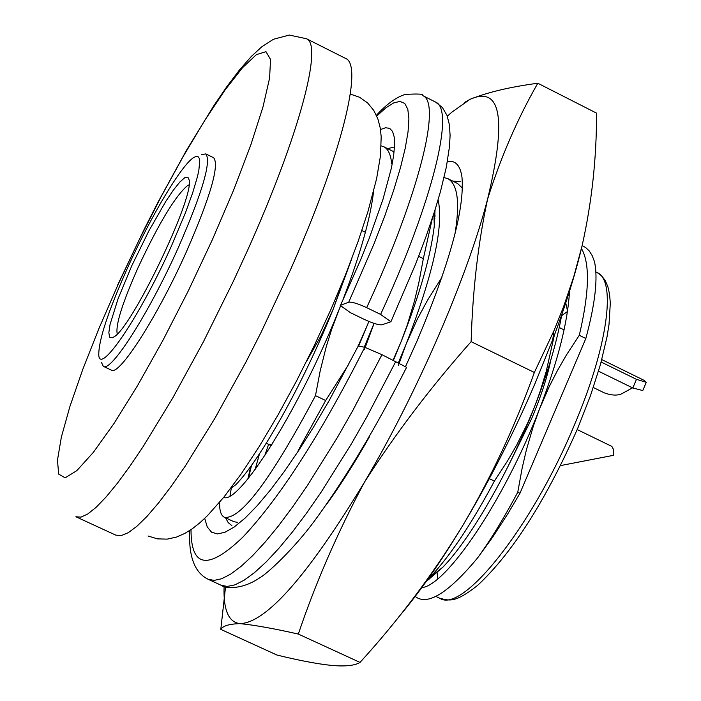 <?xml version="1.0" encoding="UTF-8"?>
<svg xmlns="http://www.w3.org/2000/svg" width="701" height="701" viewBox="0 0 701 701"><rect width="100%" height="100%" fill="white"/><g stroke="black" fill="none" stroke-linecap="round" stroke-linejoin="round"><path stroke-width="1.05" d="M560.555 465.578L613.375 455.352L613.375 449.245L611.868 446.414L577.186 429.573M632.53 387.846L623.329 392.893C618.79 395.802 612.455 395.802 604.332 392.884L593.309 387.513M598.514 371.197L632.819 387.986L642.791 390.553L646.269 382.29L636.464 379.346L632.819 387.986M601.8 359.595L644.263 380.424L646.269 382.29M601.143 362.031L636.464 379.346M117.233 333.974C115.393 325.168 122.333 303.069 138.044 267.659C158.873 223.172 175.425 195.772 187.702 185.441L189.051 184.88M184.836 177.642L187.877 177.151L189.226 180.21C193.8 199.075 130.859 329.558 113.544 337.111L112.353 337.724L109.61 337.163L108.848 332.625L110.066 324.414L118.013 298.915L131.788 265.723L148.796 231.041L165.892 201.24L173.471 189.989L179.894 181.98L184.836 177.642M127.582 267.808C108.269 311.051 98.666 340.029 98.771 354.741C99.227 376.419 140.042 316.353 171.394 246.104L185.555 212.499L192.635 192.95L197.393 176.906L198.83 170.448L199.741 161.072L199.224 158.233L198.068 156.674L196.306 156.393L193.958 157.383C181.839 164.279 150.794 216.285 127.582 267.808M101.417 362.321L103.336 366.343C110.802 372.836 149.208 312.786 178.089 248.128C202.309 192.74 211.553 161.326 205.814 153.887L201.546 154.728M268.29 444.232L271.927 444.53M290.03 270.752C341.396 155.824 363.617 65.044 345.663 58.463L306.486 38.739C323.126 44.654 299.441 135.004 247.646 250.161L233.512 280.943L203.378 341.86L172.542 398.343L143.162 446.572L129.624 466.621L117.155 483.559L105.912 497.184L96.072 507.358L87.73 514.008L80.983 517.128L75.892 516.768L115.709 535.1L121.168 535.634L128.265 532.699L136.949 526.232L147.114 516.26L158.654 502.827L171.394 486.082L185.16 466.218L214.892 418.339L245.893 362.154L261.184 332.108L290.03 270.752M509.452 463.606L531.498 418.97C540.857 396.889 547.297 377.226 550.828 359.981M111.284 370.093C118.907 376.656 157.436 316.712 186.264 252.08C210.431 196.701 219.579 165.261 213.7 157.76L205.814 153.887M427.067 580.314L430.063 577.238C449.911 556.261 471.352 524.208 494.407 481.079L489.316 478.643M268.597 444.381L264.715 455.729M231.321 488.019L230.007 495.905M219.606 502.345C219.439 510.6 221.008 515.559 224.311 517.233L233.985 521.737L237.341 522.306M298.17 450.524L325.658 400.508L315.476 395.653L320.164 371.004L326.228 346.767L331.783 328.944L340.458 306.083M224.311 517.233C240.513 520.089 270.901 479.563 315.476 395.653M391.64 163.359C390.729 154.553 388.152 149.041 383.92 146.807L381.23 145.896M432.438 217.993L423.343 258.643L418.655 256.347M454.984 233.932C460.058 202.843 457.744 184.459 448.035 178.755L444.057 177.546M462.441 188.096L457.534 183.487L448.035 178.755M434.927 218.274L434.077 219.159M582.137 245.578L585.764 247.611L589.287 250.993L592.187 255.628L594.43 261.482C598.137 277.78 595.272 303.454 585.834 338.495L579.289 335.288C589.375 292.256 590.093 263.331 581.444 248.513M517.767 492.233L519.949 493.276L507.883 513.702L492.654 537.185L477.653 557.856C490.691 539.84 504.063 517.96 517.767 492.233L522.201 467.865L526.407 449.84L533.295 426.261L539.507 408.99C557.847 361.401 567.845 322.153 569.501 291.274M343.481 298.372C360.437 253.832 370.47 218.221 373.572 191.522M223.663 497.412C238.244 504.685 297.907 412.766 338.276 311.507L340.502 306.153M421.792 587.622C445.897 585.721 503.984 501.25 539.507 408.99L549.128 386.829L557.321 370.776L566.285 355.223L579.289 335.288M435.049 215.321L433.989 216.188M398.44 362.654L406.028 344.322C433.218 274.257 443.917 226.081 438.107 199.811M398.387 365.449L406.028 344.322L417.209 319.402L427.505 300.256L441.893 277.368M259.554 453.626L255.12 469.504M364.248 347.161L374.062 323.38M364.362 349.668L374.115 323.398M415.194 596.455C427.373 606.085 448.193 593.221 477.653 557.856M426.199 581.532L442.778 567.267C470.301 539.122 509.022 472.483 534.618 406.624L527.52 423.36L516.716 445.021L507.638 460.767L494.407 481.079M554.325 335.332L546.21 371.495L540.05 391.719L534.618 406.624C547.823 372.827 556.874 342.167 561.773 314.653M393.445 360.226L401.033 341.904L393.121 360.069M423.343 258.643L418.804 282.924L414.501 300.931L407.43 324.554L401.033 341.904C419.619 294.937 430.703 256.286 434.287 225.941L435.049 209.871M250.721 466.375L247.909 478.844M358.684 346.005L367.219 325.527L358.211 345.9M348.029 365.414L325.658 400.508M367.219 325.527L368.857 321.444M230.559 488.579L235.755 484.75C259.869 460.408 302.832 384.735 333.238 309.062L320.9 336.024L306.293 361.865M343.709 279.235L333.238 309.062L351.806 258.616M585.834 338.495L519.949 493.276M567.468 311.516L561.589 315.687M567.538 311.025L565.742 302.928M348.704 302.201C351.981 301.807 357.974 303.621 366.684 307.651L380.599 314.407L390.904 321.75L381.975 324.8C378.663 325.115 372.748 323.31 364.231 319.367L350.553 312.734L340.213 305.408L348.704 302.201L374.159 243.519L384.814 215.838L393.655 190.304L400.499 167.574L405.266 148.077L408.043 131.867L408.911 118.802L407.807 109.268L404.784 103.459L399.982 101.4L393.611 102.942L385.874 107.823L376.744 116.051M406.589 367.342L381.957 354.68L364.757 347.275L357.939 345.996M447.404 161.484C455.457 160.161 460.312 165.401 461.977 177.213C464.728 209.091 449.613 263.988 416.631 341.922L405.581 366.448M369.322 437.021C354.575 463.063 340.265 485.583 326.403 504.571M471.133 341.667C472.605 290.608 478.1 243.063 487.616 199.031C500.873 157.068 517.61 118.478 537.807 83.244L596.551 113.133C596.621 158.4 591.784 202.712 582.023 246.06C575.442 274.003 565.698 305.101 552.809 339.372L535.143 383.245C513.807 432.911 489.981 479.834 463.659 524.006L461.46 527.66C432 575.652 398.186 620.569 360.016 662.41C354.759 665.652 345.207 666.651 331.363 665.398C316.931 663.865 298.784 660.412 276.93 655.032L220.797 629.375C223.041 625.791 229.525 623.881 240.233 623.645C254.559 625.082 273.925 628.56 298.328 634.072C315.634 582.776 337.733 532.05 364.634 481.885C395.487 433.647 430.984 386.908 471.133 341.667L534.364 372.459C515.06 426.234 491.489 476.75 463.65 524.015L461.46 527.66C439.65 563.63 418.804 593.309 398.922 616.705M298.328 634.072L360.016 662.41M582.023 246.06L573.751 276.737L563.473 307.003L553.86 330.968L534.364 372.459M224.092 586.413C223.26 610.089 228.64 622.497 240.233 623.645L240.241 623.645C266.599 622.453 308.063 575.206 364.634 481.885C417.191 393.051 467.532 276.729 487.616 199.031L487.616 199.023C506.928 118.653 501.066 85.426 470.047 99.323L464.526 102.46M537.807 83.244C510.328 86.88 487.738 92.243 470.047 99.323M225.591 586.404L220.797 629.375M470.038 99.323L451.733 112.239L447.326 116.252M460.531 181.725L452.653 181.06M212.403 239.628L233.661 189.989L250.827 144.905L262.989 106.938L269.605 78.021L270.533 59.419L265.968 51.664L256.391 54.643L242.493 67.743L225.109 89.912L205.13 119.818L183.504 155.929L161.177 196.587L139.061 240.057L118.057 284.571L99.007 328.331L82.727 369.523L69.951 406.37L61.346 437.135L57.464 460.189L58.682 474.13L65.175 477.828L76.873 470.599L93.364 452.338L113.939 423.588L137.536 385.646L162.825 340.537L188.306 290.854L212.403 239.628M574.058 425.761C607.732 347.205 616.626 280.715 597.164 272.558L601.651 275.835L605.261 280.61L607.898 286.797L609.581 294.315L610.308 303.13L609.011 324.502L607.013 336.909L600.398 364.713L590.496 395.609L577.72 428.329C545.755 500.602 512.378 552.958 477.6 585.396C454.423 603.727 449.087 600.38 439.86 598.303C462.476 613.813 531.936 527.056 574.058 425.761M437.748 578.816L437.003 571.797M429.66 577.659L429.818 579.052M366.684 307.651C419.478 193.835 441.604 102.653 422.791 95.634C424.052 93.987 418.138 93.601 405.038 94.477C396.039 97.299 386.496 104.247 376.411 115.306M189.769 530.482C188.473 556.243 194.528 572.48 207.952 579.184L214.103 580.402L221.656 578.754L230.682 574.11L241.1 566.355L252.746 555.543L265.407 541.794L278.849 525.408L292.764 506.744L307.204 485.819L337.54 437.231L352.822 410.444L381.957 354.68M191.023 529.641C190.97 568.038 208.372 570.404 243.238 536.756C280.645 496.711 321.154 433.551 364.757 347.275M340.765 304.804L360.603 259.878L369.243 238.314L383.009 199.242L391.43 167.898L393.647 155.464L394.593 145.089L394.225 137.028L392.551 131.42L389.633 128.336L385.568 127.748L380.485 129.519M204.71 518.381L207.251 526.95L211.536 532.173L217.441 533.934L224.951 532.278L234.213 527.029L245.078 518.109L257.285 505.623L270.498 489.894L284.334 471.44L298.766 450.357L313.82 426.602L329.058 400.77L358.29 345.917M393.471 147.201L387.635 148.665M225.547 517.811L228.228 522.657L231.856 525.592M380.599 314.407C433.253 200.67 454.905 109.356 435.654 102.118L422.791 95.634M406.641 367.228C376.367 427.049 345.838 478.021 315.073 520.151C293.22 549.882 266.652 574.128 259.729 577.799C241.31 590.479 224.25 588.218 220.99 585.195L227.247 586.457L234.905 584.862L244.036 580.27L254.551 572.577L266.292 561.816L279.042 548.138L292.554 531.805L306.539 513.193L321.032 492.321L351.429 443.829L366.719 417.086L395.846 361.383M111.389 370.146L103.336 366.343M365.387 232.285L361.874 230.559L365.387 232.285M564.095 329.899L559.258 327.525M306.486 38.739L289.303 35.05L273.408 39.282L261.894 46.704L251.247 56.518L239.286 70.205L226.887 86.591L213.919 105.536L186.58 150.137L158.365 201.537L144.415 228.85L117.786 284.746M595.859 271.909L597.164 272.558M271.234 445.626L266.231 443.26M393.112 151.39L383.92 146.807M435.014 216.32L434.015 217.038M430.063 577.238L442.778 567.267M434.287 225.941L433.901 213.472M435.785 596.402L439.86 598.303M251.528 465.262L248.54 478.064M390.904 321.75L415.754 263.769L426.006 236.64L434.585 211.334L440.535 191.303L446.344 167.11L449.516 146.378L450.095 135.381L449.402 124.743L447.019 115.428L442.48 107.63L435.654 102.118M220.99 585.195L207.952 579.184M552.809 339.38L553.86 330.968M350.298 94.074L359.525 97.237L367.578 102.898L373.764 110.399L377.918 119.021L380.214 127.862L381.195 136.748L380.441 155.999L376.63 178.589L367.937 211.632L357.896 242.047L345.479 274.845L331.038 309.194L314.346 345.427L296.462 381.099L277.946 415.062L259.388 446.248L241.284 473.78L223.978 497.027L207.531 515.612L199.829 522.823L192.46 528.642L184.862 533.4L176.521 537.062L167.206 539.122L157.488 538.876L148.042 536.002"/></g></svg>

